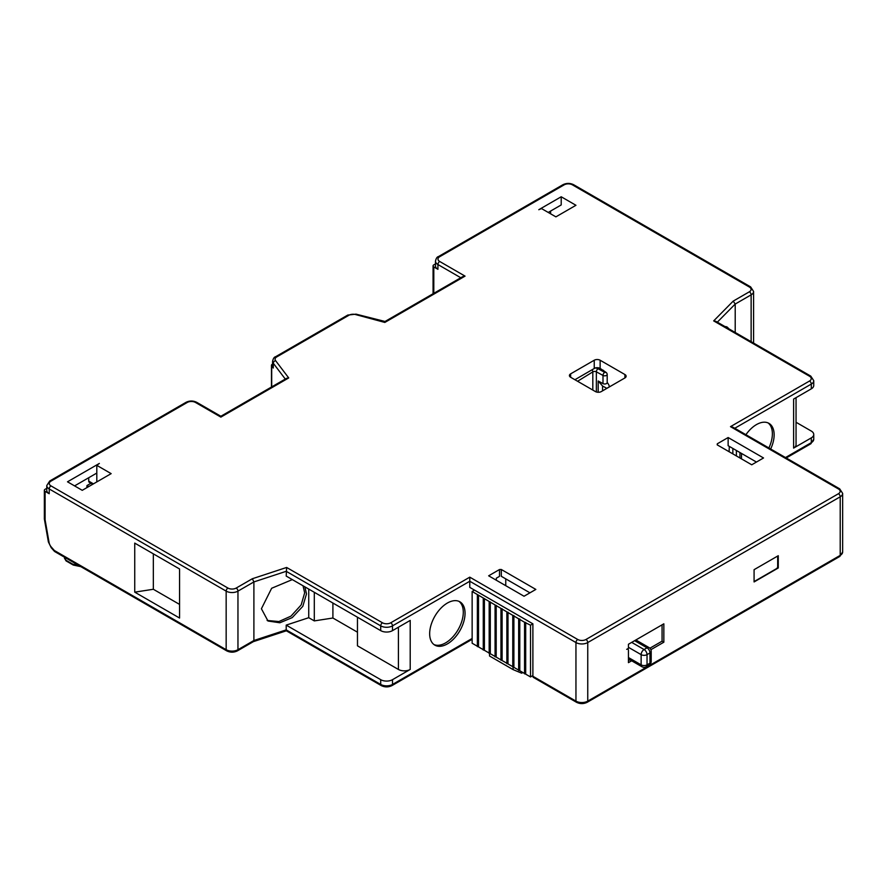 <?xml version="1.0" encoding="UTF-8"?>
<svg xmlns="http://www.w3.org/2000/svg" width="887" height="887" viewBox="0 0 887 887"><rect width="100%" height="100%" fill="white"/><g stroke="black" fill="none" stroke-linecap="round" stroke-linejoin="round"><path stroke-width="1.33" d="M756.445 462.06L728.138 445.717L728.138 437.535L717.295 443.799L717.184 444.842L751.732 464.788L763.53 457.969L728.138 437.535M717.295 444.908L717.295 443.799M729.314 446.394L729.114 451.727M496.321 580.231L496.321 578.191L499.492 576.362L499.492 569.543L488.648 575.807L524.04 596.241L535.837 589.423L501.299 569.487L501.299 576.295L529.938 592.826M134.735 543.11L179.573 568.988L179.573 618.039L134.735 592.15L134.735 543.11M469.777 577.16L469.777 581.251L575.951 642.554A2.506 1.441 120 0 1 577.725 639.483L469.777 577.16L390.735 622.796A5.843 3.371 0 0 1 382.474 622.796L286.623 567.458L286.202 576.073L380.711 630.635A8.338 4.812 180 0 0 392.509 630.635L410.204 620.412L410.204 669.452A8.338 4.812 180 0 1 398.407 669.452L357.461 645.814L357.461 617.208M796.049 397.642L796.049 444.697A8.338 4.812 180 0 1 793.61 448.101L793.61 399.061L811.306 388.839A8.338 4.812 180 0 0 813.745 385.435L813.745 380.667L810.785 376.121A2.506 1.441 120 0 0 809.532 376.243L713.68 320.894L715.887 321.327L810.785 376.121M392.509 630.635L392.509 625.867L469.777 581.251L469.777 587.382L532.887 623.816L532.887 676.271A2.506 1.441 -60 0 0 533.409 677.413L576.472 702.271C580.054 704.023 583.646 704.023 587.227 702.271A2.506 1.441 -120 0 0 587.748 701.129A8.338 4.812 180 0 1 575.951 701.129L575.951 642.554A8.338 4.812 0 0 0 587.748 642.554L587.748 701.129L840.211 555.373L840.211 496.798A8.338 4.812 0 0 0 842.65 493.394L842.65 551.969A8.338 4.812 180 0 1 840.211 555.373A2.506 1.441 60 0 1 839.69 556.515L587.227 702.271M501.299 569.487L499.492 569.543M505.756 585.675L505.756 578.867M314.297 592.294L314.297 620.9L308.743 617.696L286.202 625.113L380.711 679.675A8.338 4.812 0 0 0 392.509 679.675L410.204 669.452M465.054 613.261A25.024 14.447 -60 0 1 454.133 638.452A25.024 14.447 -60 0 1 434.852 645.148A25.024 14.447 -60 0 1 429.663 633.695A25.024 14.447 -60 0 1 440.595 608.515A25.024 14.447 -60 0 1 459.876 601.807A25.024 14.447 -60 0 1 465.054 613.261M433.998 644.583A25.024 14.447 120 0 0 452.935 636.811A25.024 14.447 120 0 0 463.291 612.241A25.024 14.447 120 0 0 458.956 601.353M286.623 567.458L252.363 578.734L253.893 581.927L286.202 571.306L380.711 625.867A8.338 4.812 0 0 0 392.509 625.867A2.506 1.441 -120 0 0 390.735 622.796M308.743 617.696L308.743 589.09M380.711 679.675L380.711 684.442L286.202 629.881L286.202 625.113M252.363 641.39L253.893 640.503L253.893 581.927L237.96 591.13A2.506 1.441 -120 0 0 236.197 588.059L252.363 578.734M304.884 586.85L306.492 593.913L302.822 606.309L292.244 617.596L279.849 622.774L268.007 621.022L261.41 608.748L271.655 588.258L292.322 579.599M267.12 620.457L278.884 621.554L290.991 616.132L301.159 604.945L304.662 592.849L303.044 585.797M357.461 632.187L332.902 618.017L332.902 603.038M332.902 618.017L314.297 620.9M253.327 641.667L237.45 650.847A2.506 1.441 -120 0 0 237.96 649.705A8.338 4.812 180 0 1 226.163 649.705A2.506 1.441 120 0 0 226.684 650.847C230.276 652.599 233.858 652.599 237.45 650.847M49.217 493.726L49.217 488.959A8.338 4.812 0 0 1 46.767 485.555L46.767 490.323A8.338 4.812 0 0 0 49.217 493.726L45.082 491.343L45.082 519.727A2.506 1.441 180 0 1 44.35 518.707A2.506 2.506 0 0 0 44.383 519.139A2.506 1.098 170.1 0 1 44.394 518.962M78.755 565.44L72.778 564.187L65.705 560.096L64.307 557.103M272.586 364.091L272.209 364.302A2.506 1.441 0 0 0 271.477 365.322A2.506 1.441 0 0 0 271.688 365.91L273.285 368.016L273.285 363.249A2.506 1.874 -37.2 0 1 275.58 360.621L288.718 377.929L286.612 378.294L220.863 416.258L196.748 402.343A2.506 1.441 -60 0 0 195.495 402.465A5.843 3.371 0 0 0 187.235 402.465L50.98 481.131A5.843 3.371 0 0 0 50.98 485.899L227.937 588.059A5.843 3.371 0 0 0 236.197 588.059M275.58 360.621A5.843 3.371 0 0 1 275.524 360.543L275.469 360.477A5.843 3.371 0 0 1 276.799 356.884A2.506 1.441 -120 0 0 275.547 356.762C274.205 357.006 273.218 358.525 272.586 361.319L272.586 366.087A8.338 4.812 0 0 0 273.285 368.016M435.484 263.905L433.798 264.88A2.506 1.441 0 0 0 433.067 265.9A2.506 1.441 0 0 0 433.798 266.92L433.798 293.32M276.799 356.884L348.957 315.229A5.843 3.371 0 0 1 355.432 314.519L384.836 322.436L465.054 276.123L439.697 261.477A5.843 3.371 0 0 1 439.697 256.709A2.506 1.441 -120 0 0 438.444 256.587C437.103 256.831 436.116 258.35 435.484 261.133L435.484 265.9A8.338 4.812 0 0 0 437.923 269.304L433.798 266.92M735.212 332.481L735.212 304.041L751.134 294.85A8.338 4.812 0 0 0 753.584 291.446L753.584 343.092M724.779 326.46L727.163 327.037L729.047 328.922M727.207 327.868L726.198 326.627M793.61 448.101L811.306 437.879A8.338 4.812 0 0 0 813.745 434.475A8.338 4.812 0 0 0 811.306 431.071L796.049 422.267M745.912 434.697A25.024 14.447 -60 0 1 768.962 423.365A25.024 14.447 -60 0 1 774.14 434.818A25.024 14.447 -60 0 1 770.67 448.988M768.896 447.968A25.024 14.447 120 0 0 772.377 433.798A25.024 14.447 120 0 0 768.042 422.899M778.276 567.968L754.083 581.939L754.083 569.676L778.276 555.705L778.276 567.968L777.467 567.514M649.905 648.209L662.068 641.19L663.842 642.21L663.842 623.816L628.451 644.25L628.451 648.342L626.677 649.362A2.506 1.441 120 0 1 627.929 649.24L627.408 648.94M631.655 660.793L628.451 662.644L628.451 650.382A2.506 1.441 120 0 0 627.929 649.24M663.842 642.21L650.903 649.683M662.068 641.19L662.068 624.847M628.451 660.604L629.881 659.773M777.334 556.304L777.289 556.282A1.663 0.965 120 0 1 777.334 556.304A1.663 0.965 120 0 1 777.677 557.069L777.677 566.605A1.663 0.965 120 0 1 776.502 568.656L755.269 580.907A1.663 0.965 120 0 1 754.438 580.996L754.083 580.797M754.083 580.231A1.663 0.965 120 0 0 754.438 580.996M754.482 569.443A1.663 0.965 120 0 0 754.083 570.696M538.786 209.709L541.558 208.589L555.894 216.86L575.951 205.285L561.205 196.77L538.786 209.709M67.501 481.807L82.247 490.323L111.152 473.636L96.805 465.353L99.355 463.424L67.501 481.807M574.909 379.725L594.235 368.504L594.235 360.233L570.64 373.859L570.64 377.263L595.421 391.566A4.169 2.406 180 0 0 601.319 391.566L624.914 377.94A4.169 2.406 180 0 0 626.133 376.243A4.169 2.406 180 0 0 624.914 374.536L600.133 360.233L600.133 368.404L606.342 372.573L604.701 372.34L603.393 370.289M594.235 360.233A4.169 2.406 180 0 1 600.133 360.233M570.64 377.263A4.169 2.406 180 0 1 569.421 375.556A4.169 2.406 180 0 1 570.64 373.859M607.617 382.951L607.196 382.696A2.506 1.441 180 0 1 605.577 383.905A2.506 1.441 180 0 1 602.994 383.605L598.182 381L602.572 386.033L606.841 388.34L609.458 386.732A25.024 14.447 0 0 0 608.172 383.816L607.617 382.951M577.581 381.266L592.815 371.897A2.506 1.441 180 0 1 596.352 371.841L602.994 375.434A2.506 1.441 0 0 0 605.577 375.733A2.506 1.441 0 0 0 607.196 374.525L607.196 382.696M607.196 374.525A1.94 1.12 -120 0 0 606.342 372.573M594.235 368.504L595.244 367.983A4.169 2.406 180 0 1 600.133 368.404M598.182 381L598.182 392.265M602.572 390.834L602.572 386.033M550.583 211.073L550.583 213.8M548.233 212.436L561.205 204.941L561.205 196.77M439.697 256.709L564.154 184.851A5.843 3.371 0 0 1 572.414 184.851L749.371 287.022A5.843 3.371 0 0 1 749.371 291.79L733.205 301.114L735.212 304.041L717.328 322.158M730.489 426.647L732.995 427.246L839.69 488.837A2.506 1.441 120 0 0 838.437 488.959L730.489 426.647L809.532 381.011A5.843 3.371 0 0 0 809.532 376.243M465.054 276.123L462.559 276.722L385.025 321.482M195.495 402.465L220.863 417.112L288.718 377.929M179.573 604.413L153.34 589.267L134.735 592.15M153.34 589.267L153.34 553.854M46.767 488.327L45.082 489.302A2.506 1.441 0 0 0 44.35 490.323A2.506 1.441 0 0 0 45.082 491.343M88.733 486.575L86.959 485.555L90.951 483.26M88.733 477.727L88.733 481.131A2.506 1.441 -60 0 0 89.254 482.273L92.714 484.28M86.893 487.639L86.959 485.555M96.805 481.918L96.805 465.353M74.575 485.899L96.805 473.059M741.432 458.834L741.554 453.457M732.85 448.434L732.85 453.889M736.387 450.485L736.387 455.929M739.935 457.969L739.935 452.525M522.864 672.523L521.689 673.2L513.13 669.63L513.13 667.412M489.535 653.797L489.535 656.003L513.13 669.63M532.887 623.816L530.537 625.18L524.749 622.386L472.139 591.474L472.139 643.23L477.372 646.257M483.271 649.661L477.561 646.368M489.169 653.065L483.459 649.772M495.068 656.469L489.358 653.176M500.967 659.873L495.256 656.58M506.865 663.276L501.155 659.983M512.764 666.68L507.054 663.398M518.662 670.095L512.952 666.802M524.561 673.499L518.851 670.206M532.887 675.584L530.537 676.947L524.749 673.61M472.139 591.474L474.501 590.11M478.503 646.911L478.503 595.144M484.402 650.315L484.402 598.548M490.3 653.719L490.3 601.963M496.199 657.123L496.199 605.366M502.097 660.538L502.097 608.77M507.996 663.942L507.996 612.174M513.895 667.346L513.895 615.578M519.793 670.749L519.793 618.982M525.692 674.153L525.692 622.386M530.537 676.947L530.537 625.18M472.139 638.463L392.509 684.442L392.509 679.675M576.472 702.271A2.506 1.441 120 0 1 575.951 701.129L532.887 676.271M382.474 622.796A2.506 1.441 120 0 0 380.711 625.867L380.711 630.635M286.202 629.881L253.893 640.503L237.96 649.705L237.96 591.13A8.338 4.812 0 0 1 226.163 591.13L49.217 488.959A2.506 1.441 -60 0 1 50.98 485.899M398.407 669.452L398.407 627.231M392.509 684.442A8.338 4.812 180 0 1 380.711 684.442A2.506 1.441 120 0 0 381.233 685.584C384.814 687.336 388.406 687.336 391.987 685.584A2.506 1.441 -120 0 0 392.509 684.442M227.937 588.059A2.506 1.441 120 0 0 226.163 591.13L226.163 649.705L54.34 550.494A2.506 0.676 138.6 0 0 54.229 551.126A2.506 0.676 138.6 0 0 54.473 551.204M54.85 551.647A2.506 1.441 -60 0 1 54.34 550.494L51.313 547.057A2.506 0.676 -41.4 0 0 51.202 547.689L54.229 551.126A2.506 2.506 0 0 0 54.85 551.647L226.684 650.847M48.386 541.935L44.383 519.139A2.506 1.098 170.1 0 0 45.082 519.727L49.073 542.522A2.506 1.098 170.1 0 1 48.386 541.935L51.202 547.689M49.073 542.522A5.843 3.371 -120 0 0 51.313 547.057M64.452 558.222L66.203 560.972A2.506 1.441 120 0 1 65.705 560.096L65.394 557.723M72.778 564.187A2.506 1.441 120 0 0 73.277 565.052L66.203 560.972M271.688 386.92L271.688 365.91M437.923 269.304L437.923 264.537L460.785 277.742M751.134 341.683L751.134 294.85A2.506 1.441 60 0 0 749.371 291.79M734.769 428.266L811.306 384.071A8.338 4.812 0 0 0 813.745 380.667M809.532 381.011A2.506 1.441 60 0 1 811.306 384.071L811.306 388.839M811.306 437.879L811.306 442.646L785.494 457.548M577.725 639.483A5.843 3.371 0 0 0 585.974 639.483A2.506 1.441 -120 0 1 587.748 642.554L840.211 496.798A2.506 1.441 60 0 0 838.437 493.726A5.843 3.371 0 0 0 838.437 488.959M634.637 640.68L647.033 647.832L644.084 649.528L631.688 642.376M649.118 647.621A4.169 2.406 120 0 0 647.033 647.832A4.169 2.406 60 0 1 649.983 652.943A4.169 2.406 0 0 0 651.202 651.235A4.169 4.169 0 0 0 649.118 647.621L635.868 639.971M628.451 647.322L641.135 654.639L641.135 664.862A4.169 2.406 120 0 0 642 666.769L628.451 658.941M642 666.769A4.169 4.169 0 0 0 646.168 666.769A4.169 2.406 -120 0 0 647.033 664.862L647.033 654.639A4.169 2.406 -120 0 0 644.084 649.528A4.169 2.406 120 0 0 641.135 654.639A4.169 2.406 0 0 0 647.033 654.639L649.983 652.943L649.983 663.154L647.033 664.862A4.169 2.406 180 0 1 641.135 664.862L628.451 657.533M651.202 661.447A4.169 2.406 180 0 1 649.983 663.154A4.169 2.406 60 0 1 649.118 665.062A4.169 4.169 0 0 0 651.202 661.447L651.202 651.235M713.68 320.894L733.205 301.114M838.437 493.726L585.974 639.483M624.914 374.536L624.914 377.94M592.25 370.123A2.506 1.486 58.4 0 1 592.815 371.897L592.815 390.069M596.352 391.976L596.352 371.841A2.506 1.397 -61.5 0 1 598.071 368.737L604.701 372.34A2.506 1.397 -61.5 0 0 602.994 375.434L602.994 383.605M595.244 367.983A5 2.894 180 0 1 598.071 368.737M438.444 256.587L562.901 184.729A2.506 1.441 60 0 1 564.154 184.851M572.414 184.851A2.506 1.441 -60 0 1 573.667 184.729C570.075 182.977 566.494 182.977 562.901 184.729M753.584 291.446L750.624 286.889A2.506 1.441 120 0 0 749.371 287.022M435.484 261.133A8.338 4.812 0 0 0 437.923 264.537A2.506 1.441 -60 0 1 439.697 261.477M355.432 314.519A2.506 0.82 -75.8 0 1 356.042 314.142L385.058 321.482M356.042 314.142L347.704 315.107A2.506 1.441 60 0 1 348.957 315.229M272.586 361.319A8.338 4.812 0 0 0 273.285 363.249L285.292 379.059M196.748 402.343C193.155 400.58 189.574 400.58 185.982 402.343A2.506 1.441 60 0 1 187.235 402.465M50.98 481.131A2.506 1.441 -120 0 0 49.727 481.009L185.982 402.343M93.445 483.858L88.733 481.131M813.745 434.475L813.745 439.242A8.338 4.812 180 0 1 811.306 442.646A2.506 1.441 60 0 1 810.785 443.799L786.226 457.969M286.324 630.79L381.233 685.584M286.346 630.801L253.383 641.645M80.839 566.649L73.277 565.052M271.477 365.322L271.477 387.042M646.168 666.769L649.118 665.062M433.067 265.9L433.067 293.741M750.624 286.889L573.667 184.729M842.65 493.394L839.69 488.837M347.704 315.107L275.547 356.762M46.767 485.555L49.727 481.009M44.35 490.323L44.35 518.707M842.65 551.969L839.69 556.515M813.745 439.242L810.785 443.799M391.987 685.584L472.139 639.316M477.372 594.878L477.372 646.634M483.271 598.281L483.271 650.049M489.169 601.685L489.169 653.453M495.068 605.089L495.068 656.857M500.967 608.493L500.967 660.261M506.865 611.897L506.865 663.664M512.764 615.312L512.764 667.068M518.662 618.716L518.662 670.472M524.561 622.12L524.561 673.887"/></g></svg>
